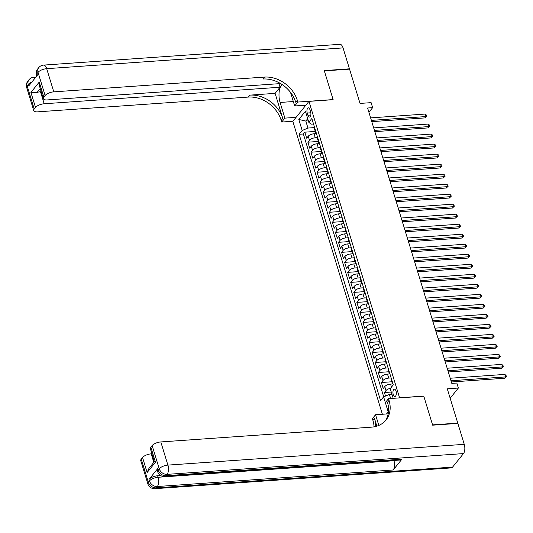 <?xml version="1.0" encoding="UTF-8"?>
<svg xmlns="http://www.w3.org/2000/svg" width="533" height="533" viewBox="0 0 533 533"><rect width="100%" height="100%" fill="white"/><g stroke="black" fill="none" stroke-linecap="round" stroke-linejoin="round"><path stroke-width="0.8" d="M396.032 391.122A3.651 1.686 -94 0 0 394.387 389.21A3.651 1.686 -94 0 0 393.247 394.58A3.651 1.686 -94 0 0 394.893 396.492A3.651 1.686 -94 0 0 396.032 391.122M450.158 398.218L458.367 388.037L447.28 388.81L457.767 423.109L432.569 424.874L423.762 396.086L399.57 397.785L308.953 101.377L292.837 121.371L382.381 414.254M308.953 101.377L333.145 99.684L324.344 70.896L349.541 69.13L360.028 103.422L371.115 102.649L372.647 107.653L367.61 108.006L451.797 383.38L456.841 383.027L458.367 388.037M316.289 133.61L314.024 133.77A4.557 1.806 163 0 0 308.247 136.208L306.655 138.18L304.823 132.177L315.269 131.444M317.681 137.601L315.243 137.774A4.557 1.806 163 0 0 309.473 140.219L307.881 142.191L318.334 141.458M307.881 142.191L309.72 148.194L311.305 146.222A4.557 1.806 163 0 1 317.082 143.783L319.347 143.624M322.412 153.637L320.146 153.797A4.557 1.806 163 0 0 314.37 156.236L312.778 158.208L310.946 152.205L321.392 151.472M325.47 163.651L323.205 163.811A4.557 1.806 163 0 0 317.428 166.249L315.842 168.221L314.004 162.219L324.457 161.486M328.535 173.665L326.269 173.825A4.557 1.806 163 0 0 320.493 176.263L318.901 178.235L317.068 172.232L327.515 171.499M331.593 183.678L329.327 183.838A4.557 1.806 163 0 0 323.551 186.277L321.965 188.249L320.126 182.246L330.58 181.513M334.657 193.692L332.392 193.852A4.557 1.806 163 0 0 326.616 196.291L325.023 198.263L323.191 192.26L333.638 191.527M337.715 203.706L335.45 203.866A4.557 1.806 163 0 0 329.674 206.304L328.088 208.276L326.249 202.267L336.703 201.541M340.78 213.72L338.515 213.88A4.557 1.806 163 0 0 332.739 216.318L331.146 218.29L329.314 212.281L339.761 211.554M343.838 223.733L341.573 223.887A4.557 1.806 163 0 0 335.797 226.332L334.211 228.304L332.372 222.294L342.826 221.561M346.903 233.747L344.638 233.9A4.557 1.806 163 0 0 338.861 236.346L337.269 238.318L335.437 232.308L345.884 231.575M349.961 243.761L347.696 243.914A4.557 1.806 163 0 0 341.92 246.359L340.334 248.331L338.495 242.322L348.948 241.589M353.026 253.775L350.761 253.928A4.557 1.806 163 0 0 344.984 256.373L343.392 258.345L341.56 252.336L352.007 251.603M356.084 263.788L353.819 263.942A4.557 1.806 163 0 0 348.042 266.387L346.457 268.359L344.618 262.349L355.071 261.616M359.149 273.802L356.883 273.955A4.557 1.806 163 0 0 351.107 276.4L349.515 278.373L347.683 272.363L358.129 271.63M362.207 283.816L359.942 283.969A4.557 1.806 163 0 0 354.165 286.414L352.58 288.386L350.741 282.377L361.194 281.644M365.272 293.83L363.006 293.983A4.557 1.806 163 0 0 357.23 296.428L355.638 298.4L353.805 292.39L364.252 291.658M368.33 303.837L366.064 303.997A4.557 1.806 163 0 0 360.288 306.442L358.702 308.414L356.863 302.404L367.317 301.671M371.394 313.85L369.129 314.01A4.557 1.806 163 0 0 363.353 316.455L361.76 318.428L359.928 312.418L370.375 311.685M374.452 323.864L372.187 324.024A4.557 1.806 163 0 0 366.411 326.469L364.825 328.441L362.986 322.432L373.44 321.699M377.517 333.878L375.252 334.038A4.557 1.806 163 0 0 369.476 336.483L367.883 338.455L366.051 332.445L376.498 331.713M380.575 343.892L378.31 344.051A4.557 1.806 163 0 0 372.54 346.497L370.948 348.469L369.109 342.459L379.563 341.726M383.64 353.905L381.375 354.065A4.557 1.806 163 0 0 375.598 356.51L374.006 358.482L372.174 352.473L382.621 351.74M386.698 363.919L384.433 364.079A4.557 1.806 163 0 0 378.663 366.524L377.071 368.496L375.232 362.487L385.685 361.754M389.763 373.933L387.498 374.093A4.557 1.806 163 0 0 381.721 376.538L380.129 378.51L378.297 372.5L388.744 371.767M392.821 383.947L390.556 384.106A4.557 1.806 163 0 0 384.786 386.552L383.194 388.524L381.355 382.514L391.808 381.781M307.235 113.043L307.907 115.248A3.531 1.639 -94 0 0 309.5 117.093A3.531 1.639 -94 0 0 310.606 111.897L309.933 109.691A3.531 1.639 -94 0 0 308.334 107.839A3.531 1.639 -94 0 0 307.235 113.043L310.812 112.789M388.204 411.882L386.525 413.961M393.194 398.331L390.229 388.65L393.281 384.866L311.845 118.506L308.794 122.29L311.085 124.169L313.524 123.996M464.256 444.335A6.842 3.165 86 0 1 463.483 453.59L167.122 474.363L166.029 475.716A6.842 5.423 38.9 0 1 158.148 470.126A6.842 2.705 163 0 0 157.655 471.705L157.195 470.199A6.842 2.705 -17 0 1 157.688 468.627L158.148 470.126L159.234 468.78L152.152 445.595A6.842 2.705 -17 0 1 160.813 441.93L167.895 465.109L464.256 444.335L457.86 423.409L432.656 425.174L423.795 396.186L388.517 398.657L385.359 402.575L383.613 396.858L380.562 400.643L299.126 134.283L302.178 130.498L298.806 119.485L305.429 111.27L308.794 122.29M391.162 377.93L388.724 378.097L387.498 374.093M388.097 367.917L385.659 368.083L384.433 364.079M385.039 357.903L382.601 358.069L381.375 354.065M381.974 347.889L379.536 348.056L378.31 344.051M378.916 337.875L376.478 338.042L375.252 334.038M375.852 327.862L373.413 328.028L372.187 324.024M372.794 317.848L370.348 318.021L369.129 314.01M369.729 307.834L367.29 308.007L366.064 303.997M366.671 297.82L364.226 297.994L363.006 293.983M363.606 287.807L361.167 287.98L359.942 283.969M360.548 277.793L358.103 277.966L356.883 273.955M357.483 267.779L355.045 267.952L353.819 263.942M354.418 257.765L351.98 257.939L350.761 253.928M351.36 247.752L348.922 247.925L347.696 243.914M348.296 237.738L345.857 237.911L344.638 233.9M345.237 227.724L342.799 227.897L341.573 223.887M342.173 217.711L339.734 217.884L338.515 213.88M339.115 207.697L336.676 207.87L335.45 203.866M336.05 197.683L333.611 197.856L332.392 193.852M332.992 187.669L330.553 187.843L329.327 183.838M329.927 177.656L327.489 177.829L326.269 173.825M326.869 167.642L324.43 167.815L323.205 163.811M323.804 157.628L321.366 157.801L320.146 153.797M320.746 147.614L318.308 147.788L317.082 143.783M304.823 132.177L303.357 133.983L383.713 396.819M390.522 388.29A4.557 1.806 -17 0 0 386.005 390.556L384.42 392.528L385.499 396.066M381.355 382.514L382.947 380.542A4.557 1.806 -17 0 1 388.724 378.097M378.297 372.5L379.882 370.528A4.557 1.806 -17 0 1 385.659 368.083M375.232 362.487L376.824 360.515A4.557 1.806 -17 0 1 382.601 358.069M372.174 352.473L373.76 350.501A4.557 1.806 -17 0 1 379.536 348.056M369.109 342.459L370.702 340.487A4.557 1.806 -17 0 1 376.478 338.042M366.051 332.445L367.637 330.473A4.557 1.806 -17 0 1 373.413 328.028M362.986 322.432L364.579 320.46A4.557 1.806 -17 0 1 370.348 318.021M359.928 312.418L361.514 310.446A4.557 1.806 -17 0 1 367.29 308.007M356.863 302.404L358.456 300.432A4.557 1.806 -17 0 1 364.226 297.994M353.805 292.39L355.391 290.418A4.557 1.806 -17 0 1 361.167 287.98M350.741 282.377L352.333 280.405A4.557 1.806 -17 0 1 358.103 277.966M347.683 272.363L349.268 270.391A4.557 1.806 -17 0 1 355.045 267.952M344.618 262.349L346.21 260.377A4.557 1.806 -17 0 1 351.98 257.939M341.56 252.336L343.145 250.363A4.557 1.806 -17 0 1 348.922 247.925M338.495 242.322L340.087 240.35A4.557 1.806 -17 0 1 345.857 237.911M335.437 232.308L337.023 230.336A4.557 1.806 -17 0 1 342.799 227.897M332.372 222.294L333.964 220.322A4.557 1.806 -17 0 1 339.734 217.884M329.314 212.281L330.9 210.315A4.557 1.806 -17 0 1 336.676 207.87M326.249 202.267L327.842 200.301A4.557 1.806 -17 0 1 333.611 197.856M323.191 192.26L324.777 190.288A4.557 1.806 -17 0 1 330.553 187.843M320.126 182.246L321.719 180.274A4.557 1.806 -17 0 1 327.489 177.829M317.068 172.232L318.654 170.26A4.557 1.806 -17 0 1 324.43 167.815M314.004 162.219L315.596 160.246A4.557 1.806 -17 0 1 321.366 157.801M310.946 152.205L312.531 150.233A4.557 1.806 -17 0 1 318.308 147.788M316.009 132.117A4.557 1.806 163 0 0 315.763 133.057A4.557 1.806 163 0 0 316.489 133.696M314.783 128.113A4.557 1.806 163 0 0 314.537 129.053L315.763 133.057M308.36 120.864L305.809 121.044L307.947 128.053L302.178 130.498M314.623 127.587L307.947 128.053M368.916 112.283L372.647 107.653M307.701 118.699L305.809 121.044L298.806 119.485M391.942 394.24L389.383 394.42L390.636 398.511M303.357 133.983L299.126 134.283M384.42 392.528L391.269 392.048M317.841 138.127A4.557 1.806 163 0 0 317.601 139.066L318.827 143.071A4.557 1.806 -17 0 1 319.067 142.131M319.553 143.71A4.557 1.806 -17 0 1 318.827 143.071M320.906 148.141A4.557 1.806 163 0 0 320.659 149.08L321.885 153.084A4.557 1.806 -17 0 1 322.132 152.145M322.612 153.724A4.557 1.806 -17 0 1 321.885 153.084M323.964 158.154A4.557 1.806 163 0 0 323.724 159.094L324.95 163.098A4.557 1.806 -17 0 1 325.19 162.159M325.676 163.738A4.557 1.806 -17 0 1 324.95 163.098M327.029 168.168A4.557 1.806 163 0 0 326.782 169.108L328.008 173.112A4.557 1.806 -17 0 1 328.255 172.172M328.734 173.751A4.557 1.806 -17 0 1 328.008 173.112M330.087 178.182A4.557 1.806 163 0 0 329.847 179.115L331.073 183.125A4.557 1.806 -17 0 1 331.313 182.186M331.799 183.765A4.557 1.806 -17 0 1 331.073 183.125M333.152 188.196A4.557 1.806 163 0 0 332.905 189.128L334.131 193.139A4.557 1.806 -17 0 1 334.378 192.2M334.857 193.779A4.557 1.806 -17 0 1 334.131 193.139M336.21 198.209A4.557 1.806 163 0 0 335.97 199.142L337.196 203.153A4.557 1.806 -17 0 1 337.436 202.214M337.922 203.793A4.557 1.806 -17 0 1 337.196 203.153M339.274 208.223A4.557 1.806 163 0 0 339.028 209.156L340.254 213.167A4.557 1.806 -17 0 1 340.5 212.227M340.98 213.806A4.557 1.806 -17 0 1 340.254 213.167M342.333 218.23A4.557 1.806 163 0 0 342.093 219.17L343.319 223.18A4.557 1.806 -17 0 1 343.558 222.241M344.045 223.82A4.557 1.806 -17 0 1 343.319 223.18M345.397 228.244A4.557 1.806 163 0 0 345.151 229.183L346.377 233.194A4.557 1.806 -17 0 1 346.623 232.255M347.103 233.834A4.557 1.806 -17 0 1 346.377 233.194M348.455 238.258A4.557 1.806 163 0 0 348.216 239.197L349.441 243.208A4.557 1.806 -17 0 1 349.681 242.268M350.168 243.847A4.557 1.806 -17 0 1 349.441 243.208M351.52 248.271A4.557 1.806 163 0 0 351.274 249.211L352.5 253.222A4.557 1.806 -17 0 1 352.746 252.282M353.226 253.861A4.557 1.806 -17 0 1 352.5 253.222M354.578 258.285A4.557 1.806 163 0 0 354.338 259.225L355.564 263.235A4.557 1.806 -17 0 1 355.804 262.296M356.291 263.875A4.557 1.806 -17 0 1 355.564 263.235M357.643 268.299A4.557 1.806 163 0 0 357.396 269.238L358.622 273.249A4.557 1.806 -17 0 1 358.869 272.31M359.349 273.889A4.557 1.806 -17 0 1 358.622 273.249M360.701 278.313A4.557 1.806 163 0 0 360.461 279.252L361.687 283.256A4.557 1.806 -17 0 1 361.927 282.323M362.413 283.902A4.557 1.806 -17 0 1 361.687 283.256M363.766 288.326A4.557 1.806 163 0 0 363.519 289.266L364.745 293.27A4.557 1.806 -17 0 1 364.992 292.337M365.471 293.916A4.557 1.806 -17 0 1 364.745 293.27M366.831 298.34A4.557 1.806 163 0 0 366.584 299.279L367.81 303.284A4.557 1.806 -17 0 1 368.05 302.351M368.536 303.93A4.557 1.806 -17 0 1 367.81 303.284M369.889 308.354A4.557 1.806 163 0 0 369.642 309.293L370.868 313.297A4.557 1.806 -17 0 1 371.115 312.365M371.594 313.944A4.557 1.806 -17 0 1 370.868 313.297M372.953 318.368A4.557 1.806 163 0 0 372.707 319.307L373.933 323.311A4.557 1.806 -17 0 1 374.173 322.372M374.659 323.957A4.557 1.806 -17 0 1 373.933 323.311M376.012 328.381A4.557 1.806 163 0 0 375.765 329.321L376.991 333.325A4.557 1.806 -17 0 1 377.237 332.385M377.717 333.971A4.557 1.806 -17 0 1 376.991 333.325M379.076 338.395A4.557 1.806 163 0 0 378.83 339.334L380.056 343.339A4.557 1.806 -17 0 1 380.295 342.399M380.782 343.985A4.557 1.806 -17 0 1 380.056 343.339M382.134 348.409A4.557 1.806 163 0 0 381.888 349.348L383.114 353.352A4.557 1.806 -17 0 1 383.36 352.413M383.84 353.999A4.557 1.806 -17 0 1 383.114 353.352M385.199 358.423A4.557 1.806 163 0 0 384.953 359.362L386.178 363.366A4.557 1.806 -17 0 1 386.418 362.427M386.905 364.012A4.557 1.806 -17 0 1 386.178 363.366M388.257 368.436A4.557 1.806 163 0 0 388.011 369.376L389.237 373.38A4.557 1.806 -17 0 1 389.483 372.44M389.963 374.026A4.557 1.806 -17 0 1 389.237 373.38M391.322 378.45A4.557 1.806 163 0 0 391.075 379.389L392.301 383.394A4.557 1.806 -17 0 1 392.541 382.454M383.613 396.858L389.383 394.42M393.028 384.04A4.557 1.806 -17 0 1 392.301 383.394M371.774 121.637L424.908 117.906L426 116.56L371.394 120.385M425.234 114.055L426.447 115.121L426.753 116.121L426 116.56L425.234 114.055L370.628 117.886M426.753 116.121L424.908 117.906M305.695 105.421L304.13 105.307M26.65 87.419A6.842 6.842 0 0 1 27.869 81.129A6.842 5.423 38.9 0 0 27.143 85.846L34.232 109.025A6.842 2.705 163 0 0 33.739 110.604L26.65 87.419A6.842 2.705 -17 0 1 27.143 85.846L28.229 84.494L28.689 86L37.403 75.193L36.944 73.687L38.03 72.341A6.842 2.705 -17 0 1 46.697 68.677L53.78 91.856A6.842 2.705 163 0 0 45.118 95.52L38.03 72.341A6.842 5.423 -141.1 0 1 38.756 67.624A6.842 6.842 0 0 1 43.599 65.093A6.842 3.165 -94 0 1 46.697 68.677L343.052 47.897L349.455 68.824L324.251 70.596L333.112 99.584L297.834 102.056L297.314 100.351A28.502 22.613 38.9 0 0 264.461 77.085L53.78 91.856M282.09 84.52A12.825 5.936 -94 0 0 280.085 102.456L284.875 118.126L281.717 122.044L281.197 120.345A28.502 22.613 38.9 0 0 248.345 97.073L37.663 111.843A6.842 2.705 163 0 1 33.739 110.604M305.882 105.188L294.676 105.974L290.505 92.336M294.676 105.974L297.834 102.056M278.972 83.688L280.052 87.232L44.179 103.768A6.842 2.705 163 0 0 35.518 107.433L30.921 92.416L39.242 82.095L39.382 85.733L43.34 98.692A6.842 2.705 163 0 0 47.27 99.931L280.585 83.574M275.108 93.362L282.763 118.399A28.502 22.613 38.9 0 0 249.91 95.134L275.108 93.362L280.052 87.232M39.242 82.095L43.833 97.113L45.118 95.52M43.833 97.113A6.842 2.705 163 0 0 43.34 98.692M43.599 65.093L339.961 44.319A6.842 3.165 86 0 1 343.052 47.897M296.082 117.34L284.875 118.126M292.923 121.258L281.717 122.044M34.232 109.025L35.518 107.433M40.242 88.538L37.13 92.396A6.842 2.705 -17 0 1 40.501 91.749L44.179 103.768M41.208 91.703L40.501 91.749M297.314 100.351L295.748 102.296A28.502 22.613 38.9 0 0 262.889 79.031L264.461 77.085M37.13 92.396L30.921 92.416M304.503 106.893L304.023 105.321M305.003 105.381L305.202 106.034M157.688 468.627L148.974 479.434A6.842 2.705 -17 0 1 157.635 475.769L158.094 477.268L393.974 460.732A6.842 3.165 86 0 1 393.201 469.979L401.909 459.18A6.842 3.165 86 0 1 400.55 459.992L164.677 476.529A6.842 3.165 -94 0 0 166.029 475.716L401.909 459.18M160.653 475.556L157.635 475.769M388.197 413.848L375.558 414.734L378.823 425.421M375.558 414.734L372.4 418.645L372.92 420.35A28.502 22.613 -141.1 0 1 374.039 426.846M376.858 426.153L374.486 418.405A28.502 22.613 -141.1 0 1 375.612 426.513M388.517 398.657L389.037 400.363A28.502 22.613 -141.1 0 1 386.019 420.017A28.502 22.613 -141.1 0 1 371.488 427.16L160.813 441.93M388.41 412.569L385.359 402.575M155.296 461.805C153.97 461.585 154.024 461.725 155.456 462.211L147.135 472.531L142.544 457.507L141.258 459.1L148.347 482.285L149.433 480.933L148.974 479.434M142.544 457.507A6.842 2.705 -17 0 1 151.205 453.843L153.804 462.344M151.905 453.796L151.205 453.843M393.201 469.979L157.322 486.516L156.229 487.868A6.842 5.423 38.9 0 1 148.347 482.285A6.842 2.705 163 0 0 147.854 483.857L140.765 460.679A6.842 2.705 -17 0 1 141.258 459.1M463.483 453.59L452.59 467.095A6.842 3.165 86 0 1 451.231 467.907L154.87 488.681A6.842 3.165 -94 0 0 156.229 487.868L452.59 467.095M154.337 461.685L150.373 448.766A6.842 2.705 -17 0 1 150.866 447.187L155.456 462.211M152.152 445.595L150.866 447.187M389.037 400.363L387.464 402.308A28.502 22.613 -141.1 0 1 385.206 420.963M147.135 472.531L148.974 468.34L154.323 461.705M374.839 131.644L427.972 127.92L429.058 126.574L374.452 130.398M428.292 124.069L429.505 125.135L429.811 126.134L429.058 126.574L428.292 124.069L373.686 127.893M429.811 126.134L427.972 127.92M377.897 141.658L431.03 137.934L432.123 136.588L377.517 140.412M431.357 134.083L432.569 135.149L432.876 136.148L432.123 136.588L431.357 134.083L376.751 137.907M432.876 136.148L431.03 137.934M380.962 151.672L434.095 147.947L435.181 146.602L380.575 150.426M434.415 144.097L435.628 145.163L435.934 146.162L435.181 146.602L434.415 144.097L379.809 147.921M435.934 146.162L434.095 147.947M384.02 161.686L437.153 157.961L438.246 156.615L383.64 160.44M437.48 154.11L438.692 155.176L438.999 156.176L438.246 156.615L437.48 154.11L382.874 157.935M438.999 156.176L437.153 157.961M387.085 171.699L440.218 167.975L441.304 166.629L386.698 170.453M440.538 164.124L441.75 165.19L442.057 166.189L441.304 166.629L440.538 164.124L385.932 167.948M442.057 166.189L440.218 167.975M390.143 181.713L443.276 177.989L444.369 176.643L389.763 180.467M443.603 174.138L444.815 175.204L445.122 176.203L444.369 176.643L443.603 174.138L388.997 177.962M445.122 176.203L443.276 177.989M393.207 191.727L446.341 188.002L447.427 186.657L392.821 190.481M446.661 184.151L447.873 185.218L448.18 186.217L447.427 186.657L446.661 184.151L392.061 187.976M448.18 186.217L446.341 188.002M396.266 201.74L449.399 198.016L450.492 196.67L395.886 200.495M449.725 194.165L450.938 195.231L451.244 196.231L450.492 196.67L449.725 194.165L395.12 197.99M451.244 196.231L449.399 198.016M399.33 211.754L452.464 208.03L453.55 206.684L398.944 210.508M452.784 204.179L453.996 205.245L454.303 206.244L453.55 206.684L452.784 204.179L398.184 208.003M454.303 206.244L452.464 208.03M402.388 221.768L455.522 218.044L456.614 216.698L402.009 220.522M455.848 214.193L457.061 215.259L457.367 216.258L456.614 216.698L455.848 214.193L401.242 218.017M457.367 216.258L455.522 218.044M405.453 231.782L458.587 228.057L459.673 226.705L405.067 230.536M458.906 224.206L460.119 225.266L460.425 226.272L459.673 226.705L458.906 224.206L404.307 228.031M460.425 226.272L458.587 228.057M408.511 241.795L461.645 238.071L462.737 236.719L408.131 240.55M461.971 234.22L463.184 235.28L463.49 236.286L462.737 236.719L461.971 234.22L407.365 238.044M463.49 236.286L461.645 238.071M411.576 251.809L464.709 248.085L465.795 246.732L411.19 250.563M465.029 244.234L466.242 245.293L466.548 246.299L465.795 246.732L465.029 244.234L410.43 248.058M466.548 246.299L464.709 248.085M414.634 261.823L467.767 258.099L468.86 256.746L414.254 260.577M468.094 254.248L469.306 255.307L469.613 256.313L468.86 256.746L468.094 254.248L413.488 258.072M469.613 256.313L467.767 258.099M417.699 271.837L470.832 268.112L471.918 266.76L417.312 270.591M471.152 264.261L472.365 265.321L472.671 266.327L471.918 266.76L471.152 264.261L416.553 268.086M472.671 266.327L470.832 268.112M420.757 281.85L473.89 278.126L474.983 276.774L420.377 280.605M474.217 274.275L475.429 275.334L475.736 276.341L474.983 276.774L474.217 274.275L419.611 278.099M475.736 276.341L473.89 278.126M423.822 291.864L476.955 288.14L478.041 286.787L423.435 290.618M477.275 284.289L478.487 285.348L478.794 286.354L478.041 286.787L477.275 284.289L422.676 288.113M478.794 286.354L476.955 288.14M426.88 301.878L480.013 298.154L481.106 296.801L426.5 300.632M480.34 294.303L481.552 295.362L481.859 296.368L481.106 296.801L480.34 294.303L425.734 298.127M481.859 296.368L480.013 298.154M429.944 311.892L483.078 308.167L484.164 306.815L429.558 310.646M483.398 304.316L484.617 305.376L484.917 306.382L484.164 306.815L483.398 304.316L428.799 308.141M484.917 306.382L483.078 308.167M433.003 321.905L486.136 318.181L487.229 316.829L432.623 320.659M486.462 314.33L487.675 315.389L487.981 316.395L487.229 316.829L486.462 314.33L431.857 318.154M487.981 316.395L486.136 318.181M436.067 331.919L489.201 328.195L490.287 326.842L435.681 330.673M489.521 324.344L490.74 325.403L491.04 326.409L490.287 326.842L489.521 324.344L434.921 328.168M491.04 326.409L489.201 328.195M439.125 341.933L492.259 338.208L493.351 336.856L438.746 340.687M492.585 334.358L493.798 335.417L494.104 336.423L493.351 336.856L492.585 334.358L437.979 338.182M494.104 336.423L492.259 338.208M442.19 351.947L495.324 348.222L496.41 346.87L441.81 350.701M495.643 344.365L496.863 345.431L497.162 346.437L496.41 346.87L495.643 344.365L441.044 348.196M497.162 346.437L495.324 348.222M445.248 361.96L498.382 358.236L499.474 356.883L444.868 360.714M498.708 354.378L499.921 355.444L500.227 356.45L499.474 356.883L498.708 354.378L444.102 358.209M500.227 356.45L498.382 358.236M448.313 371.974L501.446 368.25L502.532 366.897L447.933 370.728M501.766 364.392L502.985 365.458L503.285 366.464L502.532 366.897L501.766 364.392L447.167 368.223M503.285 366.464L501.446 368.25M451.371 381.988L504.504 378.263L505.597 376.911L450.991 380.742M504.831 374.406L506.044 375.472L506.35 376.471L505.597 376.911L504.831 374.406L450.225 378.237M506.35 376.471L504.504 378.263M391.475 387.111L390.556 384.106M315.243 137.774L314.024 133.77M309.473 140.219L308.247 136.208M386.005 390.556L384.786 386.552M382.947 380.542L381.721 376.538M379.882 370.528L378.663 366.524M376.824 360.515L375.598 356.51M373.76 350.501L372.54 346.497M370.702 340.487L369.476 336.483M367.637 330.473L366.411 326.469M364.579 320.46L363.353 316.455M361.514 310.446L360.288 306.442M358.456 300.432L357.23 296.428M355.391 290.418L354.165 286.414M352.333 280.405L351.107 276.4M349.268 270.391L348.042 266.387M346.21 260.377L344.984 256.373M343.145 250.363L341.92 246.359M340.087 240.35L338.861 236.346M337.023 230.336L335.797 226.332M333.964 220.322L332.739 216.318M330.9 210.315L329.674 206.304M327.842 200.301L326.616 196.291M324.777 190.288L323.551 186.277M321.719 180.274L320.493 176.263M318.654 170.26L317.428 166.249M315.596 160.246L314.37 156.236M312.531 150.233L311.305 146.222M310.826 115.041L307.907 115.248M282.763 118.399L281.197 120.345M249.91 95.134L248.345 97.073M36.451 75.266A6.842 2.705 -17 0 1 36.944 73.687A6.842 5.423 38.9 0 1 37.67 68.97A6.842 6.842 0 0 0 36.451 75.266L36.697 76.066M35.251 77.858A6.842 3.165 -94 0 0 33.799 77.245A6.842 6.842 0 0 0 28.955 79.777A6.842 5.423 -141.1 0 0 28.229 84.494A6.842 2.705 -17 0 1 31.847 82.082M293.317 101.53L280.085 102.456M374.486 418.405L372.92 420.35M158.094 477.268A6.842 2.705 163 0 0 149.433 480.933A6.842 5.423 -141.1 0 0 157.322 486.516A6.842 3.165 -94 0 0 158.094 477.268M167.895 465.109A6.842 2.705 163 0 0 159.234 468.78A6.842 5.423 -141.1 0 0 167.122 474.363A6.842 3.165 -94 0 0 167.895 465.109M37.67 68.97L38.756 67.624M35.864 77.105L33.799 77.245M27.869 81.129L28.955 79.777M147.854 483.857A6.842 6.842 0 0 0 154.87 488.681M157.655 471.705A6.842 6.842 0 0 0 164.677 476.529"/></g></svg>
